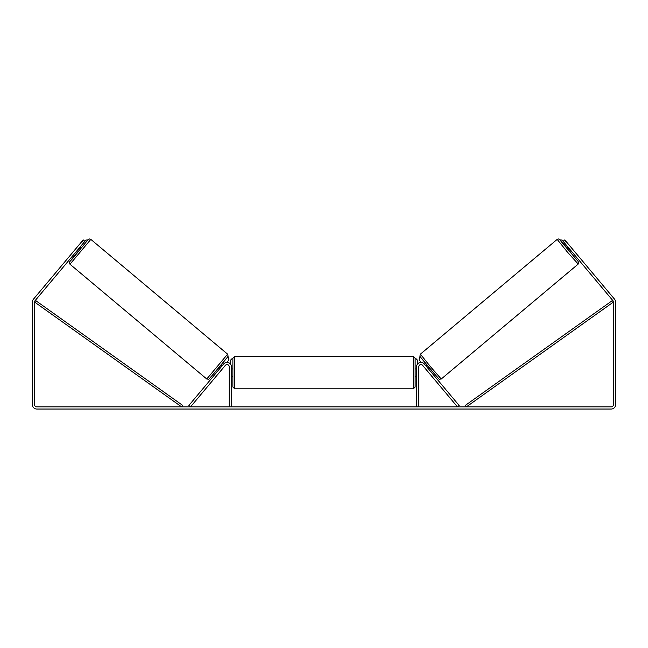 <?xml version="1.0" encoding="UTF-8"?>
<svg xmlns="http://www.w3.org/2000/svg" width="648" height="648" viewBox="0 0 648 648"><rect width="100%" height="100%" fill="white"/><g stroke="black" fill="none" stroke-linecap="round" stroke-linejoin="round"><path stroke-width="0.97" d="M188.868 405.454L223.69 363.949A4.374 4.374 0 0 1 231.417 366.76L231.417 406.855L229.23 406.855L229.23 366.76A2.187 2.187 0 0 0 225.366 365.359L190.544 406.855L188.868 405.454M459.132 405.454L424.31 363.949A4.374 4.374 0 0 0 416.583 366.76L416.583 406.855L418.77 406.855L418.77 366.76A2.187 2.187 0 0 1 422.634 365.359L457.456 406.855L459.132 405.454M578.024 264.23L441.231 379.015L430.564 366.792L420.382 354.164L557.175 239.379L567.356 252.007L578.21 264.052L578.664 262.626L577.992 261.233L562.302 242.96L559.742 239.606L566.854 247.674L559.686 239.501L558.527 238.958L557.175 239.379M571.342 253.425L566.652 247.844L567.794 246.888M569.786 245.851L573.845 250.687M568.466 247.682L568.118 247.973L571.471 251.959L571.811 251.667M425.947 365.909L426.862 365.14M430.637 371.49L431.544 370.729M428.255 372.13L424.278 367.311M426.619 366.703L429.964 370.697M571.471 251.959L568.118 247.973M83.722 242.692L82.045 241.291L83.219 239.898L84.888 241.299L35.097 300.64A2.187 2.187 0 0 0 34.587 302.049L34.587 404.668A2.187 2.187 0 0 0 36.774 406.855L611.226 406.855A2.187 2.187 0 0 0 613.413 404.668L613.413 302.049A2.187 2.187 0 0 0 612.903 300.64L563.112 241.299L564.781 239.898L565.955 241.291L564.278 242.692M82.045 241.291L33.421 299.23A4.374 4.374 0 0 0 32.4 302.049L32.4 404.668A4.374 4.374 0 0 0 36.774 409.042L611.226 409.042A4.374 4.374 0 0 0 615.6 404.668L615.6 302.049A4.374 4.374 0 0 0 614.579 299.23L565.955 241.291M574.16 251.06L573.221 249.95M73.84 251.06L78.214 245.851M232.875 372.592L232.875 358.198L234.698 356.376L234.698 388.816L232.875 386.994L232.875 372.592M413.303 356.376L415.125 358.198L415.125 386.994L413.303 388.816L413.303 356.376L234.698 356.376M416.583 375.192L416.583 369.992M231.417 369.992L231.417 375.192M230.688 364.346L230.688 360.021L232.511 358.198M415.49 358.198L417.312 360.021L417.312 364.346M567.77 246.904L562.059 240.044L560.05 239.865M563.112 241.299L562.059 240.044M420.131 356.756L419.313 357.437L419.094 360.005L421.095 362.386M560.075 239.898L562.027 240.068M227.618 354.164L90.825 239.379L69.976 264.23L206.769 379.015L227.618 354.164L228.128 356.287L218.749 367.999L208.778 379.25L206.769 379.015M75.516 252.469L76.658 253.425L79.056 250.679L81.348 247.844L80.206 246.888M79.534 247.682L79.882 247.973L76.529 251.959L76.189 251.667M219.04 372.9L223.722 367.311M222.053 365.909L221.138 365.14M217.364 371.49L216.456 370.729M221.381 366.703L218.036 370.697M76.529 251.959L79.882 247.973M84.888 241.299L85.941 240.044L87.95 239.865M80.231 246.904L85.941 240.044M228.687 357.437L228.906 360.005L226.905 362.386M87.925 239.898L85.973 240.068M34.587 302.049L181.578 406.855L182.639 405.373L35.648 300.559L34.587 302.049M613.413 302.049L466.422 406.855L465.361 405.373L612.352 300.559L613.413 302.049M420.155 356.732L438.664 378.788M69.976 264.23L69.328 262.975L69.66 261.743L76.456 253.255L69.749 261.662L72.608 258.56L87.885 239.938L89.473 238.958L90.825 239.379M227.845 356.732L209.336 378.788M441.231 379.015L439.223 379.25L429.251 367.999L419.872 356.287L420.382 354.164M415.125 368.947L416.583 368.947M416.583 376.237L415.125 376.237M413.303 388.816L234.698 388.816M232.875 368.947L231.417 368.947M232.875 376.237L231.417 376.237"/></g></svg>
